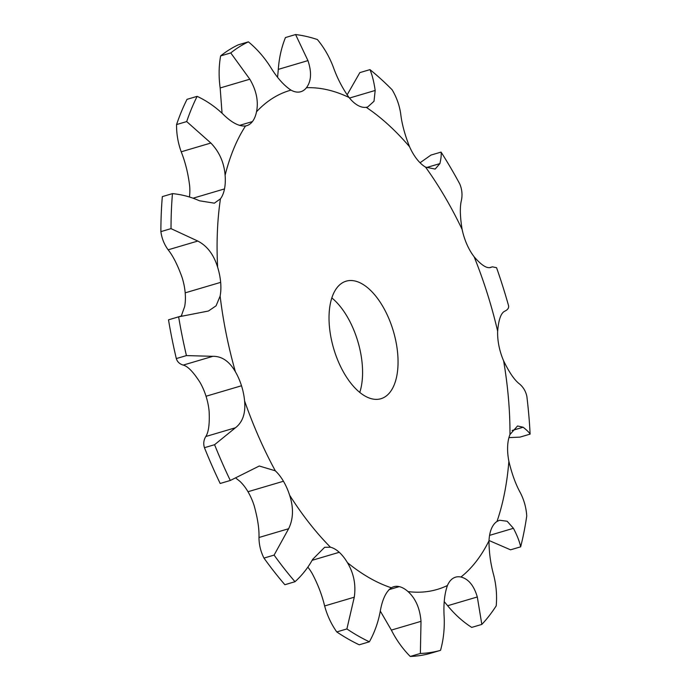 <?xml version="1.0" encoding="UTF-8"?>
<svg xmlns="http://www.w3.org/2000/svg" width="691" height="691" viewBox="0 0 691 691"><rect width="100%" height="100%" fill="white"/><g stroke="black" fill="none" stroke-linecap="round" stroke-linejoin="round"><path stroke-width="1.04" d="M490.506 267.529L490.912 267.382C487.017 268.808 481.428 265.275 474.147 256.793A38.307 19.434 -106.5 0 1 466.857 244.294L466.857 244.286A38.307 19.434 -106.5 0 1 462.124 229.421C460.007 216.508 459.774 206.799 461.433 200.295C462.555 194.776 462.011 189.343 459.783 183.987A319.492 162.048 -106.5 0 0 441.065 152.089C441.497 154.395 441.108 158.23 439.899 163.603L435.166 169.07L425.544 167.11A38.307 19.434 -106.5 0 1 416.889 159.172L416.889 159.163A38.307 19.434 -106.5 0 1 409.556 146.742C404.771 134.676 401.817 123.654 400.685 113.678C399.389 105.11 396.539 97.155 392.151 89.813A319.492 162.048 -106.5 0 0 369.97 69.627C372.242 75.043 373.978 81.987 375.178 90.461L374.004 101.283L367.672 107.001L366.221 107.312A38.307 19.434 -106.5 0 1 357.696 105.3A38.307 19.434 -106.5 0 1 349.024 97.466C342.451 88.31 337.122 77.936 333.019 66.345C329.123 56.317 323.906 47.385 317.376 39.534A319.492 162.048 -106.5 0 0 295.584 34.55L307.944 60.609C311.822 72.158 311.321 81.201 306.433 87.74A38.307 19.434 -106.5 0 1 300.81 91.713A38.307 19.434 -106.5 0 1 299.514 92.007A38.307 19.434 -106.5 0 1 291.006 90.124C283.828 85.451 276.875 77.565 270.129 66.457C263.902 56.835 256.663 48.629 248.397 41.849A319.492 162.048 -106.5 0 0 230.751 52.931L249.822 79.206C256.387 90.417 258.624 101.275 256.525 111.769A38.307 19.434 -106.5 0 1 252.405 121.581A38.307 19.434 -106.5 0 1 246.661 125.71A38.307 19.434 -106.5 0 1 245.53 125.969C239.043 126.574 231.494 122.592 222.882 114.015C215.013 106.569 206.428 100.679 197.142 96.351A319.492 162.048 -106.5 0 0 186.691 121.581L210.859 143.028C219.358 151.865 224.109 162.61 225.111 175.264A38.307 19.434 -106.5 0 1 224.506 188.911A38.307 19.434 -106.5 0 1 220.455 198.818L214.357 203.171L199.457 200.779C190.897 196.918 181.906 194.534 172.456 193.618A319.492 162.048 -106.5 0 0 171.014 228.635L197.79 241.055C207.145 245.866 213.761 254.59 217.63 267.227A38.307 19.434 -106.5 0 1 220.654 282.36L220.662 282.369A38.307 19.434 -106.5 0 1 220.127 296.068L216.084 305.811L208.432 311.019L178.632 316.841A319.492 162.048 -106.5 0 0 182.208 336.197A319.492 162.048 -106.5 0 0 186.44 355.589L212.88 356.323C221.854 356.167 229.352 361.315 235.389 371.758A38.307 19.434 -106.5 0 1 241.505 385.759A38.307 19.434 -106.5 0 1 244.588 400.91C245.746 413.235 242.696 422.184 235.441 427.764L214.581 444.702A319.492 162.048 -106.5 0 0 230.302 480.478L259.28 466.01L275.294 470.796A38.307 19.434 -106.5 0 1 283.448 481.247A38.307 19.434 -106.5 0 1 289.624 495.205C293.718 507.799 293.381 518.976 288.631 528.727L274.102 555.098A319.492 162.048 -106.5 0 0 295.005 581.718C302.122 575.258 308.013 567.803 312.678 559.347L324.623 547.307L330.462 547.212A38.307 19.434 -106.5 0 1 339.246 552.29A38.307 19.434 -106.5 0 1 347.435 562.655C353.801 573.331 356.081 584.845 354.267 597.197L346.891 628.94A319.492 162.048 -106.5 0 0 369.374 641.801C374.444 632.749 378.029 622.816 380.128 611.993C382.166 599.779 385.906 591.703 391.348 587.782A38.307 19.434 -106.5 0 1 393.723 586.728A38.307 19.434 -106.5 0 1 399.251 586.624A38.307 19.434 -106.5 0 1 408.036 591.591C415.628 598.492 419.947 608.408 421.009 621.339L420.37 653.453A319.492 162.048 -106.5 0 0 440.538 650.335C443.406 640.047 444.633 629.181 444.201 617.754C443.354 604.789 444.425 594.044 447.431 585.502A38.307 19.434 -106.5 0 1 453.071 578.307A38.307 19.434 -106.5 0 1 455.585 577.166A38.307 19.434 -106.5 0 1 460.932 577.02C468.489 578.937 473.948 585.588 477.308 596.972L481.834 624.414A319.492 162.048 -106.5 0 0 496.207 605.852C497.105 595.884 496.311 585.804 493.832 575.62C490.619 564.046 489.003 552.429 489.003 540.759A38.307 19.434 -106.5 0 1 491.413 528.77A38.307 19.434 -106.5 0 1 496.993 521.463L499.619 520.237L507.159 521.256L513.43 528.304C517.17 535.465 519.572 541.64 520.66 546.831A319.492 162.048 -106.5 0 0 526.741 516.03C526.24 507.894 524.132 500.18 520.427 492.89C515.788 484.59 511.936 474.061 508.878 461.303A38.307 19.434 -106.5 0 1 507.643 446.585L507.635 446.576A38.307 19.434 -106.5 0 1 509.984 434.509L517.533 425.993L523.139 427.228C527.017 430.32 529.349 432.618 530.118 434.121A319.492 162.048 -106.5 0 0 526.862 396.418C525.782 391.305 523.294 387.115 519.399 383.859C514.51 380.154 509.258 372.492 503.627 360.857A38.307 19.434 -106.5 0 1 498.954 345.958L498.945 345.958A38.307 19.434 -106.5 0 1 497.65 331.214C498.608 319.674 500.975 313.006 504.741 311.2C507.704 309.81 508.982 308.005 508.585 305.776A319.492 162.048 -106.5 0 0 496.561 267.685L492.381 266.838L490.083 267.624M186.44 355.589L176.309 358.577C177.345 361.894 179.651 364.062 183.236 365.09C187.771 366.239 193.333 371.957 199.924 382.244A38.307 19.434 -106.5 0 1 206.039 396.245L241.513 385.759L206.039 396.245A38.307 19.434 -106.5 0 1 209.131 411.387C209.727 423.877 208.613 432.255 205.788 436.522C203.655 440.072 203.206 443.795 204.45 447.699A319.492 162.048 -106.5 0 0 220.17 483.475L230.302 480.478M236.063 478.293L239.837 481.282A38.307 19.434 -106.5 0 1 247.991 491.724L283.457 481.247L247.991 491.724A38.307 19.434 -106.5 0 1 254.158 505.682C257.691 518.449 259.298 529.047 258.978 537.494C259.021 544.707 260.68 551.573 263.971 558.095A319.492 162.048 -106.5 0 0 284.873 584.716L295.005 581.718M339.246 552.29L312.159 560.297L339.255 552.299M399.251 586.624L388.998 589.656L399.251 586.624M239.449 125.408L252.405 121.581L239.457 125.408M224.506 188.911L193.126 198.187L224.506 188.911M171.014 228.635L160.882 231.632C161.789 238.378 164.208 244.441 168.146 249.814C173.061 255.938 177.734 265.232 182.174 277.704A38.307 19.434 -106.5 0 1 185.188 292.837L220.662 282.369L185.188 292.846A38.307 19.434 -106.5 0 1 184.661 306.554L181.292 316.012M375.515 399.363A61.292 31.086 -106.5 0 1 332.336 343.643A61.292 31.086 -106.5 0 1 346.165 281.168A61.292 31.086 -106.5 0 1 393.352 331.136A61.292 31.086 -106.5 0 1 380.905 398.724A61.292 31.086 -106.5 0 1 375.515 399.363M186.691 121.581L176.559 124.57C176.447 133.804 177.993 142.873 181.206 151.795C185.274 161.936 188.09 173.251 189.645 185.741A38.307 19.434 -106.5 0 1 189.446 196.978M307.858 567.147A38.307 19.434 -106.5 0 1 311.969 573.133C317.782 583.981 321.997 594.925 324.623 605.964C327.223 615.482 331.274 624.137 336.759 631.928A319.492 162.048 -106.5 0 0 359.242 644.798L369.374 641.801M359.769 392.445A61.292 31.086 73.5 0 0 331.844 297.925M241.505 385.768L206.039 396.245M230.751 52.931L220.619 55.919C218.788 66.25 218.632 76.934 220.17 87.964L222.044 113.212M295.584 34.55L285.452 37.547C281.487 47.403 279.104 58.009 278.3 69.376L277.592 77.228M440.538 650.335L430.407 653.332A319.492 162.048 -106.5 0 1 410.238 656.45C402.775 648.944 396.479 640.16 391.356 630.097L380.3 611.06M481.834 624.414L471.703 627.402C462.823 621.701 454.808 614.472 447.656 605.731L444.244 601.645M176.309 358.577A319.492 162.048 -106.5 0 1 172.076 339.195A319.492 162.048 -106.5 0 1 168.5 319.838L181.949 315.813M160.882 231.632A319.492 162.048 -106.5 0 1 162.325 196.615L172.456 193.618M176.559 124.57A319.492 162.048 -106.5 0 1 187.011 99.349L197.142 96.351M220.619 55.919A319.492 162.048 -106.5 0 1 238.265 44.837L248.397 41.849M369.97 69.627L359.838 72.624L347.107 94.9M441.065 152.089L430.934 155.086L420.059 162.765M520.66 546.831L510.528 549.82L489.012 540.492M530.118 434.121L519.986 437.118L508.947 437.619M178.632 316.841L168.5 319.838M214.581 444.702L204.45 447.699M274.102 555.098L263.971 558.095M346.891 628.94L336.759 631.928M420.37 653.453L410.238 656.45M235.389 371.758A260.144 131.946 -106.5 0 1 226.199 333.848A260.144 131.946 -106.5 0 1 220.127 296.068M275.294 470.796A260.144 131.946 -106.5 0 1 244.588 400.91M330.462 547.212A260.144 131.946 -106.5 0 1 289.624 495.205M391.348 587.782A260.144 131.946 -106.5 0 1 347.435 562.655M447.431 585.502A260.144 131.946 -106.5 0 1 408.036 591.591M489.003 540.759A260.144 131.946 -106.5 0 1 460.932 577.02M508.878 461.303A260.144 131.946 -106.5 0 1 496.993 521.463M503.627 360.857A260.144 131.946 -106.5 0 1 509.984 434.509M474.147 256.793A260.144 131.946 -106.5 0 1 497.65 331.214M425.544 167.11A260.144 131.946 -106.5 0 1 462.124 229.421M366.221 107.312A260.144 131.946 -106.5 0 1 409.556 146.742M306.433 87.74A260.144 131.946 -106.5 0 1 349.024 97.466M256.525 111.769A260.144 131.946 -106.5 0 1 291.006 90.124M225.111 175.264A260.144 131.946 -106.5 0 1 245.53 125.969M217.63 267.227A260.144 131.946 -106.5 0 1 220.455 198.818M197.79 241.055L168.146 249.814M212.88 356.323L183.236 365.09M235.441 427.764L205.788 436.522M210.859 143.028L181.206 151.795M288.631 528.727L258.978 537.494M249.822 79.206L220.17 87.964M354.267 597.197L324.623 605.964M307.944 60.609L278.3 69.376M421.009 621.339L391.356 630.097M375.178 90.461L349.499 98.053M477.308 596.972L447.656 605.731M439.899 163.603L426.407 167.585M513.43 528.304L489.573 535.361M523.139 427.228L512.091 430.493M489.504 267.685L492.381 266.838"/></g></svg>
